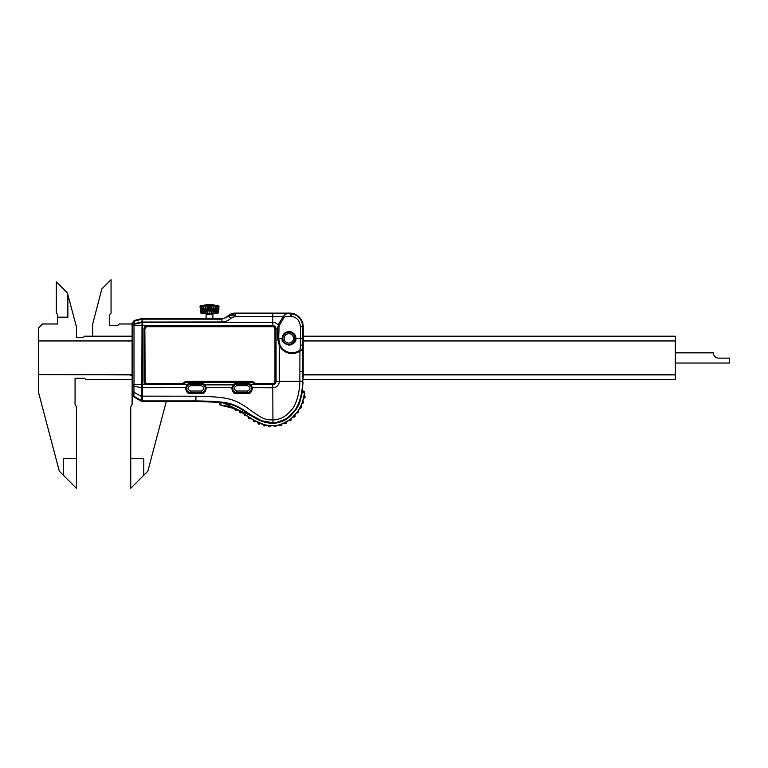 <?xml version="1.0" encoding="UTF-8"?>
<svg xmlns="http://www.w3.org/2000/svg" width="768" height="768" viewBox="0 0 768 768"><rect width="100%" height="100%" fill="white"/><g stroke="black" fill="none" stroke-linecap="round" stroke-linejoin="round"><path stroke-width="1.15" d="M132.173 374.63L38.4 374.63L132.173 374.899M303.149 379.651L675.283 379.651L675.283 374.63L303.13 374.63M303.13 374.899L675.283 374.899L675.283 336.202L303.197 336.202M132.173 340.954L38.4 340.954L38.4 391.872L59.309 471.178L76.426 488.294L76.426 406.81L75.062 404.458L75.062 378.298L84.566 378.298L85.93 379.651L132.096 379.651M63.379 475.248L63.379 458.419L76.426 458.419M132.096 336.202L84.566 336.202L83.213 337.555L76.426 337.555L76.426 326.698L67.862 294.73L67.862 317.184L57.686 317.184L57.686 323.981L42.47 323.981L38.4 328.051L38.4 340.954M675.283 340.954L303.13 340.954M57.686 317.184L57.686 314.477L56.323 313.114L56.323 281.885L67.373 292.934L67.862 294.73M166.32 401.386L147.85 471.178L130.742 488.294L130.742 406.81L132.096 404.458L132.173 375.581M92.717 336.202L92.717 323.981L101.808 288.95L111.053 279.706L111.053 313.114L109.69 314.477L109.69 325.334L117.84 325.334L119.203 323.981L132.096 323.981L132.173 340.272M130.742 458.419L143.779 458.419L143.779 475.248M675.283 363.024L729.6 363.024L729.6 358.128L718.733 358.128A5.434 5.434 0 0 1 713.309 352.838L675.283 352.838M206.112 318.547L206.112 314.477A0.816 0.816 0 0 0 205.296 313.661M212.899 318.547L212.899 314.477A0.816 0.816 0 0 1 213.715 313.661M203.232 313.661L215.779 313.661M201.178 313.661L217.824 313.661M211.738 313.565L213.322 306.538L211.757 305.51L213.677 305.51L213.706 313.603L213.83 305.539M210.547 308.314L210.394 309.85M210.25 310.819L209.99 312.058M204.643 312.067L204.278 310.79M201.053 313.565L200.016 306.634L201.331 313.565M201.35 313.565L200.621 306.634L202.157 313.565M202.205 313.565L201.83 306.634L203.491 313.565M211.757 305.51L210.931 306.538L209.568 305.51L208.454 306.538L207.37 305.51L205.325 305.51L205.69 306.538L205.219 305.51L203.558 306.538L203.558 305.51L203.558 313.565L203.558 306.634L205.238 313.565M205.325 313.565L205.699 306.634L207.264 313.565M207.36 313.565L208.099 306.634L209.453 313.565M218.39 312.058L218.65 310.819M218.755 310.176L218.928 308.611M209.549 313.565L210.586 306.634L211.642 313.565M213.773 313.565L215.443 306.634L215.443 313.603L215.443 305.51L215.443 306.538L213.792 305.51L216.797 305.51L217.162 306.538L215.549 305.52M215.51 313.565L216.979 306.634L216.797 313.565M216.845 313.565L218.381 306.634L217.613 313.603M217.68 313.565L218.947 306.634L217.949 313.565M217.69 305.51L218.957 306.538L216.864 305.51L217.699 305.51M209.568 305.51L211.632 305.51M207.37 305.51L209.443 305.51M203.472 305.51L202.08 306.538L202.205 305.51L205.219 305.51M202.205 305.51L200.794 306.538L201.341 305.51L202.147 305.51M201.341 305.51L200.102 306.538L201.312 305.51M202.982 305.51A21.725 21.725 0 0 1 216.019 305.51M207.235 305.52L205.69 306.538M201.043 305.51L200.016 306.634M218.957 306.538L217.968 305.51M205.306 305.51L205.306 313.603M207.331 305.51L207.331 313.603M209.501 305.51L209.501 313.603M211.68 305.51L211.68 313.603M221.722 318.547L141.782 318.547L142.397 319.162A1.354 1.325 96.6 0 0 142.042 319.229L141.773 400.714L141.293 401.203L133.459 396.672L132.096 394.32L132.509 393.917L133.862 396.269L133.949 392.227L141.888 396.682A1.354 0.547 -168.4 0 0 142.57 396.874L142.454 400.896L195.926 400.896C229.594 401.491 231.59 403.392 242.573 409.267C251.366 415.363 257.606 419.165 261.283 420.682L272.947 422.765C280.781 422.563 287.626 418.992 293.482 412.051C299.539 406.176 302.765 390.518 302.65 381.427L302.755 345.322C302.736 348.758 301.795 350.669 299.942 351.072A2.717 0.701 -124.5 0 0 299.491 350.4A14.371 13.661 -90 0 1 279.946 345.091L278.669 338.371L279.101 325.824L284.064 317.414C285.101 316.627 287.261 316.262 290.534 316.33L291.456 316.368C296.861 317.261 299.846 320.707 300.394 326.698L300.394 338.371A48.336 1.267 -90 0 1 300.384 344.957C300.374 348.211 300.077 350.026 299.491 350.4M144.864 330.182A3.427 3.427 0 0 1 144.595 330.806M145.027 327.389L145.027 327.984M287.366 332.15L290.246 332.15M202.454 392.688L189.398 392.688M203.53 391.699L203.53 391.872A0.816 0.816 0 0 1 203.386 392.342M203.386 384.346A0.816 0.816 0 0 1 203.53 384.816L203.53 384.989M189.398 384L202.454 384M188.006 385.229L188.323 384.816A0.816 0.816 0 0 1 188.467 384.346M248.621 392.688L235.565 392.688M250.013 391.459L249.696 391.872A0.816 0.816 0 0 1 249.552 392.342M235.565 384L248.621 384M234.49 384.989L234.49 384.816A0.816 0.816 0 0 1 234.634 384.346M234.634 392.342A0.816 0.816 0 0 1 234.49 391.872L234.49 391.699M233.318 391.334L233.405 390.595M233.405 386.093L233.405 384.816M282.835 340.618L282.835 339.658M282.835 337.094L282.835 336.125M294.778 340.618L294.778 339.658M294.778 337.094L294.778 336.125M187.546 391.834L186.931 391.066M187.229 386.093L187.229 384.816M250.781 384.816L250.781 386.093M144.595 376.771A4.07 4.07 0 0 0 144.864 377.338M144.864 337.152A4.07 4.07 0 0 0 144.595 337.728M146.63 326.515L146.63 326.419A0.816 0.816 0 0 1 147.312 325.622M287.29 332.17L290.323 332.17M292.157 343.805L291.61 343.805M286.003 343.805L285.456 343.805M285.456 332.938L286.003 332.938M291.61 332.938L292.157 332.938M145.046 327.936L145.046 327.36M144.595 330.845A3.446 3.446 0 0 0 144.864 330.25M218.131 326.15L218.17 326.179A0.816 0.816 0 0 0 218.746 326.419M204.298 384.816L204.614 386.093M204.614 390.595L204.614 391.421M233.722 391.018L233.731 392.102M235.786 393.466L236.659 393.466M250.464 391.834L250.781 391.066M189.619 393.466L190.493 393.466M292.627 333.254L292.147 333.254M295.094 337.296L295.094 339.446M294.24 335.021L294.24 335.578M294.24 341.174L294.24 341.722M283.373 341.722L283.373 341.174M283.373 335.578L283.373 335.021M153.437 383.731L149.213 383.731M144.864 337.43A3.946 3.946 0 0 0 144.595 338.141M144.595 376.358A3.946 3.946 0 0 0 144.864 377.069M254.938 384.307L272.784 384A2.717 2.717 0 0 0 275.501 381.283L275.501 328.867A2.717 2.717 0 0 0 272.784 326.15L147.312 326.15L147.312 325.603L146.669 326.227A2.717 2.717 0 0 0 144.595 328.867L144.595 381.283A2.717 2.717 0 0 0 146.669 383.923L169.421 383.731M252.461 382.214L253.008 382.147M185.117 382.099L185.914 382.099M252.106 382.099L252.902 382.099M141.773 400.714A1.354 1.354 -135 0 0 142.454 400.896L141.293 401.203M141.974 401.386L195.926 401.386L219.552 402.384L195.926 401.386L195.926 396.211C230.035 396.797 233.76 399.667 245.299 406.426C264.326 420.538 265.286 419.52 272.784 419.952C279.59 419.846 285.658 416.717 290.995 410.554C296.496 405.437 299.933 390.72 299.837 381.283L302.65 381.427M219.696 402.672L219.552 403.872L219.552 402.346L221.05 402.672C229.565 403.661 236.419 405.898 241.594 409.363L255.254 418.205L265.046 422.429C271.786 423.197 276.73 425.539 289.363 416.947C299.386 406.502 298.877 405.85 302.256 392.563L302.333 391.066L303.504 391.066L304.848 392.63L302.102 392.563C297.13 412.55 287.539 422.707 273.341 423.043C265.968 423.696 257.578 420.499 248.17 413.443C240.154 407.194 231.12 403.555 221.05 402.518L220.742 405.216L234.854 408.73A1.085 1.085 0 0 0 235.382 410.17A1.085 1.085 0 0 0 236.822 409.661L239.683 411.216A1.085 1.085 0 0 0 240.058 412.704A1.085 1.085 0 0 0 241.546 412.349L244.282 414.115A1.085 1.085 0 0 0 244.589 415.613A1.085 1.085 0 0 0 246.086 415.315L248.794 417.139A1.085 1.085 0 0 0 249.101 418.646A1.085 1.085 0 0 0 250.608 418.339L253.622 420.019M301.478 394.589L301.478 394.589C300.902 400.464 297.782 406.896 292.109 413.885C284.765 421.402 276.154 424.234 266.275 422.371C256.675 420.49 245.856 411.024 241.2 408.71C235.574 405.466 229.565 403.44 223.152 402.643L223.085 402.845M147.312 325.603L272.784 325.603A3.264 3.264 0 0 1 276.048 328.867L276.048 381.283L299.837 381.283L299.942 351.072A15.168 14.419 -90 0 1 279.312 345.466L277.517 338.371L277.517 328.867L278.294 325.373C278.525 324.01 280.214 321.139 283.373 316.781C284.323 314.438 286.435 313.392 289.699 313.622L290.88 313.661L289.622 313.114A13.584 13.584 0 0 1 303.197 326.698L303.197 376.262L301.699 394.589L303.062 382.368M289.622 313.114L235.21 313.488A10.493 10.493 0 0 0 234.624 313.498L231.907 313.622A10.867 10.867 0 0 0 227.606 316.214A10.867 10.867 0 0 1 235.21 313.114L289.622 313.114A13.584 13.584 0 0 1 303.197 326.698L303.197 333.485M235.21 315.83L231.907 315.83M227.606 316.214A8.15 8.15 0 0 1 221.904 318.547A8.15 8.15 0 0 0 227.606 316.214L228.01 316.637L221.904 319.162L142.426 319.162L142.675 321.667A1.354 0.518 170.8 0 0 141.994 321.83L133.997 323.837L134.621 321.062L134.112 320.554L132.096 323.981M132.096 339.59L132.096 376.262M272.784 384L272.784 387.811A6.528 6.528 0 0 0 279.312 381.283L279.312 345.466L279.946 345.091M247.526 383.318A5.021 5.021 0 0 1 250.704 384.451L252.499 387.811C251.683 392.15 250.032 394.061 247.526 393.542L236.659 393.542C234.163 394.07 232.512 392.16 231.686 387.811L233.482 384.451A5.021 5.021 0 0 1 236.659 383.318L236.659 383.866A4.483 4.483 0 0 0 233.827 384.874L232.224 387.715C232.954 391.594 234.442 393.302 236.659 392.822L247.546 392.822C249.754 393.293 251.232 391.594 251.962 387.715L250.358 384.874A4.483 4.483 0 0 0 247.526 383.866L247.526 383.318L236.659 383.318M201.35 383.318A5.021 5.021 0 0 1 204.528 384.451L206.333 387.811C205.517 392.15 203.856 394.061 201.35 393.542L190.493 393.542C187.997 394.07 186.336 392.16 185.52 387.811L187.315 384.451A5.021 5.021 0 0 1 190.493 383.318L190.493 383.866A4.483 4.483 0 0 0 187.661 384.874L186.058 387.715C186.787 391.594 188.266 393.302 190.493 392.822L201.379 392.822C203.587 393.293 205.066 391.594 205.795 387.715L204.192 384.874A4.483 4.483 0 0 0 201.35 383.866L201.35 383.318L190.493 383.318M142.675 321.667L142.57 396.874M142.435 400.858A1.354 1.334 132.1 0 1 141.754 400.685L133.862 396.269L133.459 396.672M134.112 320.554L141.782 318.547M212.765 318.71L146.496 318.71L212.765 318.71M141.437 318.595L142.042 319.229M284.064 317.414L283.373 316.781L272.784 316.502L235.21 316.502L230.861 318.288C228.307 320.717 225.322 321.946 221.904 321.974L142.013 322.042M230.861 318.288A4.07 0.912 -134.8 0 0 228.01 316.637L235.21 313.488M291.456 316.368L290.88 313.661C298.08 314.803 302.045 319.142 302.774 326.698L302.774 338.371A51.014 1.334 -90 0 1 302.755 345.322L300.384 344.957M295.19 338.371C295.43 336.106 294.106 334.138 291.226 332.467C286.07 331.488 283.133 333.456 282.422 338.371C281.75 341.366 284.026 343.488 289.248 344.736C293.702 343.296 295.68 341.174 295.19 338.371L295.853 338.371C296.112 335.914 294.691 333.773 291.6 331.968C286.061 330.902 282.912 333.043 282.154 338.371C281.434 341.578 283.872 343.862 289.469 345.206C294.25 343.661 296.381 341.376 295.853 338.371L302.774 338.371M183.168 384.547L146.544 384.451A3.254 3.254 0 0 1 144.048 381.283L144.048 328.867A3.254 3.254 0 0 1 146.544 325.699L134.006 325.699L133.997 323.837A2.717 0.835 -0.5 0 0 132.643 324.547L132.096 323.174M186.058 387.715L142.013 387.754L133.997 386.256L134.006 384.451L147.187 384M250.358 384.874L254.774 384.451A5.971 5.971 0 0 0 250.243 382.368L187.776 382.368L187.776 381.83A6.518 6.518 0 0 0 182.918 384L183.043 384.278M187.776 381.83L250.243 381.83A6.518 6.518 0 0 1 255.101 384M279.101 325.824A2.717 0.701 23.5 0 0 278.294 325.373A6.528 6.528 0 0 0 272.784 322.339L272.784 313.69L289.622 313.603A4.07 1.066 89.6 0 1 289.699 313.622A2.717 0.883 89.2 0 1 290.534 316.33M192.797 318.778L146.63 318.778L192.797 318.778M190.627 391.027L190.627 392.39L201.216 392.39L190.627 392.419A4.07 4.07 0 0 1 186.557 388.349A4.07 4.07 0 0 1 190.627 384.269L201.216 384.307A4.07 4.07 0 0 1 205.296 388.349A4.07 4.07 0 0 1 201.216 392.419L201.216 392.419A4.042 4.042 0 0 0 205.258 388.349A4.042 4.042 0 0 0 201.216 384.307L201.216 385.661L190.627 385.661C187.162 387.446 187.162 389.242 190.627 391.027L201.216 391.027C204.682 389.242 204.682 387.456 201.216 385.661M236.794 391.027L236.794 392.39L247.392 392.39L236.794 392.419A4.07 4.07 0 0 1 232.723 388.349A4.07 4.07 0 0 1 236.794 384.269L247.392 384.307A4.07 4.07 0 0 1 251.462 388.349A4.07 4.07 0 0 1 247.392 392.419L247.392 392.419A4.042 4.042 0 0 0 251.434 388.349A4.042 4.042 0 0 0 247.392 384.307L247.392 385.661L236.794 385.661C233.338 387.446 233.338 389.242 236.794 391.027L247.392 391.027C250.848 389.242 250.848 387.456 247.392 385.661M145.133 381.283L144.864 328.867A2.448 2.448 0 0 1 147.312 326.419L272.784 326.419A2.448 2.448 0 0 1 275.232 328.867L275.232 381.283A2.448 2.448 0 0 1 272.784 383.731L255.139 383.645A6.787 6.787 0 0 0 250.243 381.552L187.776 381.552A6.787 6.787 0 0 0 182.88 383.645L147.312 383.731A2.448 2.448 0 0 1 144.864 381.283L145.133 381.283A2.17 2.17 0 0 0 147.312 383.453L182.678 383.453A7.066 7.066 0 0 1 187.776 381.283L250.243 381.283A7.066 7.066 0 0 1 255.341 383.453L272.784 383.453A2.17 2.17 0 0 0 274.954 381.283L274.954 328.867A2.17 2.17 0 0 0 272.784 326.698L147.312 326.698A2.17 2.17 0 0 0 145.133 328.867M144.864 328.867L144.864 381.283L144.864 328.867M147.312 383.453L182.88 383.645M147.312 383.731L182.678 383.731M301.344 396.442L297.754 406.186M295.469 409.997L286.09 419.098L275.078 422.899M264.835 422.227L260.813 420.864M257.539 419.318L255.139 417.965M253.085 416.698L223.104 402.797M300.538 406.301L302.083 403.21A1.085 1.085 0 0 0 303.485 402.566A1.085 1.085 0 0 0 302.822 401.174L303.619 397.805M304.022 396.077L304.608 392.832M236.726 409.411L236.016 409.133M241.469 412.09L241.507 412.205A0.989 0.989 0 0 1 240.106 412.618A0.989 0.989 0 0 1 239.827 411.187L239.683 411.216M250.541 418.08L250.57 418.195A0.989 0.989 0 0 1 249.158 418.57A0.989 0.989 0 0 1 248.938 417.11L248.794 417.139M255.168 420.912L258.394 422.573M258.278 422.602L260.083 423.389A0.989 0.989 0 0 1 258.739 424.003A0.989 0.989 0 0 1 258.278 422.602L258.144 422.65A1.085 1.085 0 0 0 258.701 424.099A1.085 1.085 0 0 0 260.141 423.523L263.453 424.483M263.347 424.531L265.248 425.011A0.989 0.989 0 0 1 264.029 425.837A0.989 0.989 0 0 1 263.347 424.531L263.222 424.598A1.085 1.085 0 0 0 264 425.933A1.085 1.085 0 0 0 265.325 425.136L268.55 425.645A1.085 1.085 0 0 0 269.558 426.816A1.085 1.085 0 0 0 270.72 425.789L274.157 425.53M270.528 425.606L270.614 425.683A0.989 0.989 0 0 1 269.568 426.72A0.989 0.989 0 0 1 268.666 425.549L268.55 425.645M274.08 425.616L276.029 425.414A0.989 0.989 0 0 1 275.165 426.614A0.989 0.989 0 0 1 274.08 425.616L273.984 425.722A1.085 1.085 0 0 0 275.174 426.71A1.085 1.085 0 0 0 276.144 425.501L279.341 424.867A1.085 1.085 0 0 0 280.694 425.626A1.085 1.085 0 0 0 281.434 424.262L284.563 422.813M281.194 424.147L281.299 424.195A0.989 0.989 0 0 1 280.666 425.53A0.989 0.989 0 0 1 279.418 424.752L279.341 424.867M284.515 422.918L286.262 422.026A0.989 0.989 0 0 1 285.888 423.456A0.989 0.989 0 0 1 284.515 422.918L284.467 423.053A1.085 1.085 0 0 0 285.936 423.542A1.085 1.085 0 0 0 286.397 422.064L289.21 420.067M289.19 420.182L290.746 419.002A0.989 0.989 0 0 1 290.63 420.47A0.989 0.989 0 0 1 289.19 420.182L289.162 420.326A1.085 1.085 0 0 0 290.698 420.547A1.085 1.085 0 0 0 290.89 419.011L293.328 416.563M294.547 415.277L296.832 412.454M296.842 412.57L297.965 410.966A0.989 0.989 0 0 1 298.31 412.397A0.989 0.989 0 0 1 296.842 412.57L296.861 412.714A1.085 1.085 0 0 0 298.387 412.454A1.085 1.085 0 0 0 298.109 410.928L299.789 408.134A1.085 1.085 0 0 0 301.267 407.674A1.085 1.085 0 0 0 300.787 406.205L300.653 406.253A0.989 0.989 0 0 1 301.181 407.626A0.989 0.989 0 0 1 299.75 408L299.789 408.134M302.083 403.21L302.698 401.242A0.989 0.989 0 0 1 303.398 402.528A0.989 0.989 0 0 1 302.026 403.085M235.776 409.027L234.854 408.73M239.827 411.187L241.507 412.205M244.426 414.086L246.058 415.181A0.989 0.989 0 0 1 244.637 415.536A0.989 0.989 0 0 1 244.426 414.086L244.282 414.115M248.938 417.11L250.57 418.195M253.507 420.038L253.363 420.067A1.085 1.085 0 0 0 253.757 421.565A1.085 1.085 0 0 0 255.245 421.162L255.206 421.027A0.989 0.989 0 0 1 253.805 421.478A0.989 0.989 0 0 1 253.507 420.038L255.206 421.027M268.666 425.549L270.614 425.683M279.418 424.752L281.299 424.195M293.318 416.678L293.318 416.822A1.085 1.085 0 0 0 294.864 416.794A1.085 1.085 0 0 0 294.806 415.248L294.662 415.258A0.989 0.989 0 0 1 294.787 416.726A0.989 0.989 0 0 1 293.318 416.678L294.662 415.258M299.75 408L300.653 406.253M303.859 397.085L303.744 398.045A1.085 1.085 0 0 0 305.059 397.238A1.085 1.085 0 0 0 304.243 395.923L303.917 396.835M302.304 391.238L302.17 392.563M221.05 402.605L219.773 402.413M220.742 405.216L219.754 403.69M189.581 401.386L195.926 401.386M299.462 401.837L301.699 394.589M224.755 402.902L226.013 403.123M229.114 403.795L233.174 404.976M236.122 406.109L238.694 407.328M240.106 408.086L245.28 411.264M250.003 414.432L263.002 421.478M268.387 422.717L272.102 422.918M276.394 422.544L280.656 421.469M284.15 419.981L284.957 419.549M288.029 417.552L291.504 414.518M292.502 413.462L293.971 411.715M294.557 410.947L295.91 408.989M296.947 407.28L298.061 405.139M303.13 340.666L305.645 341.088M305.645 374.63L303.13 375.187M132.173 375.408L128.294 374.63M128.294 341.088L132.173 340.445M288.806 344.486A6.115 6.115 0 0 1 282.701 338.371A6.115 6.115 0 0 1 288.806 332.266A6.115 6.115 0 0 1 294.922 338.371A6.115 6.115 0 0 1 288.806 344.486M212.899 314.477L206.112 314.477M190.493 393.005L189.13 393.005M187.546 385.68L187.546 384.816M190.493 383.683L201.35 383.683M204.298 391.018L204.298 391.728M236.659 393.005L235.306 393.005M250.464 384.816L250.464 385.68M236.659 383.683L247.526 383.683M234.173 385.229L234.173 384.816A1.133 1.133 0 0 1 234.192 384.605M234.49 384.816L233.904 384.816M233.722 385.68L233.722 384.816M282.518 339.446L282.518 337.296M292.627 343.488L292.147 343.488M300.394 326.698L303.197 326.698M303.13 371.51L299.942 371.51M277.517 338.371L282.422 338.371M275.501 328.867L278.669 328.867M275.501 381.283L276.048 381.283A3.264 3.264 0 0 1 272.784 384.547L254.851 384.547M251.962 387.715L272.784 387.811L272.947 422.765M205.795 387.715L232.224 387.715M141.946 396.144L195.926 396.211M132.509 393.917L132.643 324.547M142.397 319.162L142.426 319.162A1.354 1.354 135 0 0 142.051 319.2L134.621 321.062A2.717 2.717 -45 0 0 132.605 323.683M221.904 318.547L221.904 321.974M272.784 326.15L272.784 322.339L142.694 322.339L132.643 324.614M235.21 316.502L235.21 313.69L272.784 313.69M187.776 382.368A5.971 5.971 0 0 0 183.245 384.451L187.661 384.874M204.192 384.874L233.827 384.874M132.595 391.517A2.717 0.835 0.5 0 0 133.949 392.227L133.997 386.256L132.643 385.536M132.643 384.451L134.006 384.451L134.006 325.699L132.643 325.699M147.312 384.547L147.312 384M144.048 381.283L144.595 381.283M144.048 328.867L144.595 328.867M250.243 382.368L250.243 381.83M190.493 393.542L190.493 392.822M201.35 393.542L201.379 392.822M236.659 393.542L236.65 392.822M247.526 393.542L247.546 392.822M201.216 391.027L201.216 392.39M190.627 392.39L190.627 392.419A4.042 4.042 0 0 1 186.586 388.349A4.042 4.042 0 0 1 190.627 384.307L190.627 385.661M247.392 391.027L247.392 392.39M236.794 392.39L236.794 392.419A4.042 4.042 0 0 1 232.762 388.349A4.042 4.042 0 0 1 236.794 384.307L236.794 385.661M219.677 403.757A1.354 1.354 -131.4 0 0 220.867 405.11C229.008 406.061 235.526 408.192 240.422 411.514L254.112 420.365L264.538 424.829C271.853 425.645 277.306 428.179 291.062 418.704C301.699 407.549 301.152 406.838 304.704 392.755A1.354 1.354 -130.5 0 0 303.36 391.181L302.314 391.2M234.998 408.682A0.989 0.989 0 0 0 235.43 410.074A0.989 0.989 0 0 0 236.774 409.526M303.667 397.92A0.989 0.989 0 0 0 304.963 397.21A0.989 0.989 0 0 0 304.118 396.01M288.806 333.667A4.704 4.704 0 0 1 293.51 338.371A4.704 4.704 0 0 1 288.806 343.075A4.704 4.704 0 0 1 284.102 338.371A4.704 4.704 0 0 1 288.806 333.667M288.806 344.429A6.058 6.058 0 0 1 282.749 338.371A6.058 6.058 0 0 1 288.806 332.314A6.058 6.058 0 0 1 294.864 338.371A6.058 6.058 0 0 1 288.806 344.429"/></g></svg>
